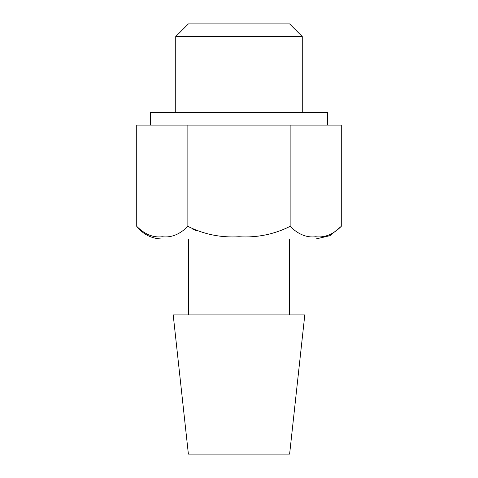 <?xml version="1.0" encoding="UTF-8"?>
<svg xmlns="http://www.w3.org/2000/svg" width="478" height="478" viewBox="0 0 478 478"><rect width="100%" height="100%" fill="white"/><g stroke="black" fill="none" stroke-linecap="round" stroke-linejoin="round"><path stroke-width="0.72" d="M341.274 226.345L341.274 125.122L136.726 125.122L136.726 226.345C144.774 234.381 153.301 237.847 162.299 236.741C171.357 237.823 179.877 234.357 187.866 226.345C203.861 234.363 220.908 237.829 239 236.741C257.086 237.829 274.133 234.363 290.134 226.345C298.182 234.381 306.709 237.847 315.707 236.741C324.765 237.823 333.286 234.357 341.274 226.345L329.969 235.672L315.695 239.012M196.237 230.623L192.281 228.872M289.614 239L289.614 314.918M304.797 314.918L173.203 314.918L188.386 454.1L289.614 454.1L304.797 314.918M175.737 36.555L302.263 36.555L289.614 23.9L188.386 23.9L175.737 36.555L175.737 112.473M302.263 36.555L302.263 112.473M327.573 125.122L327.573 112.473L150.427 112.473L150.427 125.122M187.866 125.122L187.866 226.345M290.134 125.122L290.134 226.345M162.305 239.012L315.707 239.012M136.726 226.345C143.281 234.549 151.801 238.767 162.293 239.012M188.386 239.012L188.386 314.918"/></g></svg>
